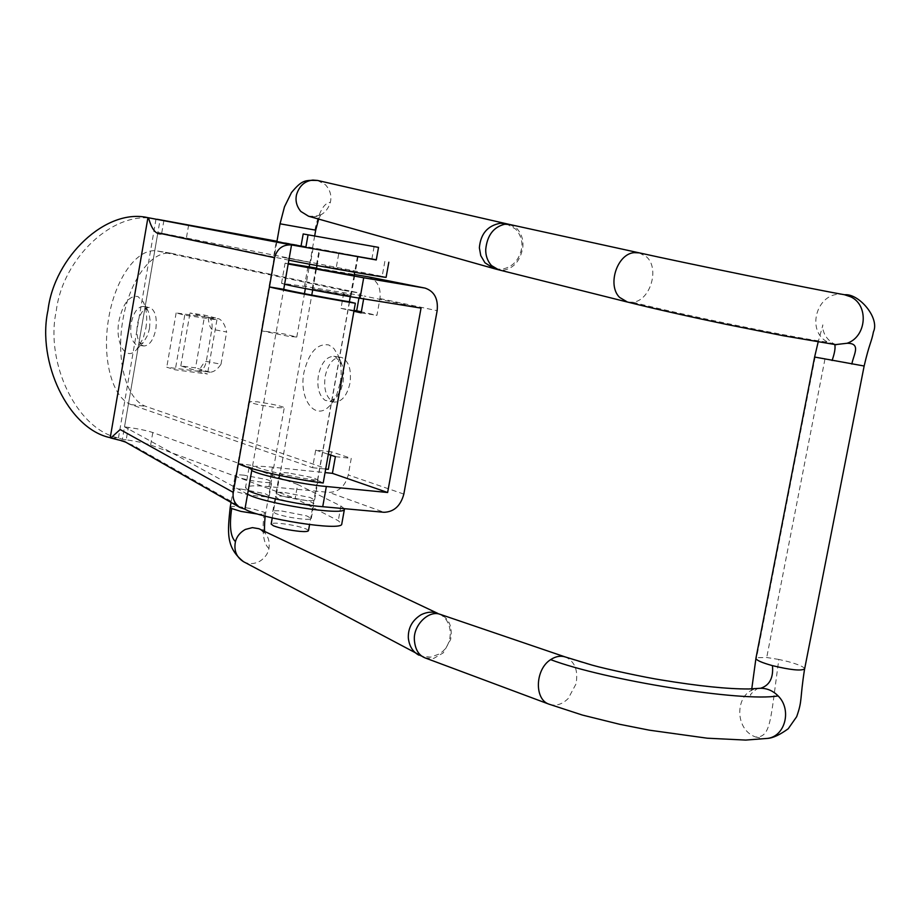 <?xml version="1.0" encoding="UTF-8"?>
<svg xmlns="http://www.w3.org/2000/svg" width="920" height="920" viewBox="0 0 920 920"><rect width="100%" height="100%" fill="white"/><g stroke="black" fill="none" stroke-linecap="round" stroke-linejoin="round"><path stroke-width="0.69" stroke-dasharray="4.6 3.45" d="M639.216 252.862L646.553 256.864C659.928 268.594 650.233 300.702 632.88 302.243L627.371 302.013M288.535 336.317L261.245 330.751L284.257 333.983L296.769 337.042L288.535 336.317M549.62 704.398C556.105 706.284 562.304 704.317 568.203 698.51L576 683.974C578.358 670.829 575.046 661.917 566.041 657.225C608.373 672.819 707.02 690.046 748.558 688.965M271.273 404.098C279.645 405.812 283.969 407.054 284.234 407.836L275.931 407.64L259.727 404.915C252.597 403.385 248.94 402.27 248.791 401.591L257.243 401.81L271.273 404.098M844.399 294.71L841.961 294.411C816.799 291.41 805.264 331.614 828.092 342.263L835.59 344.643M804.586 668.99L804.597 668.92C804.275 666.966 798.675 664.505 787.807 661.526L778.849 659.444C770.339 720.107 771.202 737.644 755.515 736.977C733.079 728.939 735.218 690.471 758.16 688.482L758.425 688.436M355.315 256.174L319.792 249.895L355.315 256.174M308.476 530.702L306.567 529.126C300.012 526.528 291.123 524.618 279.887 523.388C274.7 522.951 271.791 523.169 271.17 524.055M376.268 259.957L300.955 246.548M378.522 247.376L303.186 233.956M325.209 266.225L355.373 271.802L325.209 266.225M327.865 251.252L358.064 256.714L327.865 251.252M281.738 511.002L306.785 515.913L311.305 518.466C310.707 519.317 307.763 519.524 302.484 519.064C292.019 517.96 283.118 516.143 275.77 513.613L272.745 511.589C273.378 510.726 276.368 510.531 281.738 511.002M284.349 496.282C278.99 495.776 276 495.937 275.367 496.754L278.415 498.697C285.775 501.159 294.688 502.975 305.152 504.125C310.431 504.608 313.363 504.436 313.95 503.631L309.419 501.17L284.349 496.282M282.371 257.232L310.592 262.441L282.371 257.232M301.035 246.088L276.897 241.695M241.534 489.118L265.19 493.729L269.238 495.96C268.663 496.754 265.765 496.903 260.567 496.421C250.562 495.316 242.167 493.614 235.393 491.315L232.714 489.566C233.323 488.773 236.267 488.623 241.534 489.118M243.995 475.168C238.728 474.651 235.784 474.754 235.186 475.502L237.877 477.192C244.674 479.435 253.069 481.125 263.074 482.264C268.272 482.77 271.158 482.655 271.733 481.919L267.662 479.757L243.995 475.168M244.939 509.162L137.77 448.097C134.998 445.533 126.005 442.175 110.779 438.012L118.438 437.978C76.705 429.444 44.93 362.618 56.258 311.029C62.456 258.347 114.114 209.127 156.009 219.064L156.676 219.178M119.577 438.299L122.371 439.323L160.068 219.799M238.361 463.565L252.655 465.462L252.091 468.625M323.196 483L317.653 480.332C294.733 477.584 258.761 469.326 252.655 465.462L283.716 289.317M317.653 480.332L349.542 301.829M247.583 494.201L124.51 426.868L157.906 232.438L288.845 260.176M344.367 508.679L340.906 506.034L297.666 484.46L295.182 498.387L338.272 520.731L341.768 524.032M297.666 484.46L152.789 432.538C146.878 430.594 138.724 428.881 128.328 427.386L126.189 439.841C136.585 441.301 144.727 443.037 150.638 445.027L295.182 498.387M384.847 261.395L382.168 276.333L157.906 232.438M276.977 241.236L338.916 252.678L336.398 266.834M338.916 252.678L376.303 259.773M163.898 220.478L161.724 233.105M382.168 276.333L386.112 277.288M122.371 439.323L126.189 439.841M128.328 427.386L124.51 426.868M149.523 328.359L150.064 320.16L149.063 313.605L147.821 310.477L143.106 306.475C137.517 306.854 133.549 312.455 131.203 323.265C129.8 333.672 131.376 340.756 135.941 344.54L137.689 345.138L143.324 342.596L147.763 334.995L149.523 328.359M145.809 328.44C147.522 318.32 146.682 309.488 143.313 301.955L137.908 296.504C129.294 295.297 122.969 303.439 118.933 320.942C114.793 342.608 125.844 362.308 136.654 349.519L143.198 338.284L145.809 328.44M142.197 345.391L143.945 345.989C149.5 345.586 153.456 340.009 155.802 329.256C157.205 318.09 155.399 310.902 150.397 307.683L149.35 307.395C143.738 307.774 139.771 313.363 137.425 324.15C136.022 334.535 137.609 341.619 142.197 345.391M343.114 382.214L343.654 372.692L342.091 364.803L335.374 356.695L333.799 356.293C326.358 356.626 321.229 362.974 318.4 375.337C316.756 387.4 319.044 395.761 325.243 400.418L330.464 401.085L336.018 397.659L340.894 389.884L343.114 382.214M340.204 382.697C341.964 373.014 341.251 363.848 338.031 355.2L333.834 348.461L328.785 344.966C317.193 343.148 308.901 352.36 303.91 372.577C298.436 400.188 316.767 423.867 331.637 403.374L336.916 394.082L340.204 382.697M332.074 401.281L334.661 402.097C342.044 401.718 347.15 395.393 349.979 383.122C351.589 370.139 349.002 361.652 342.205 357.661L340.618 357.259C333.166 357.581 328.026 363.917 325.197 376.245C323.564 388.286 325.853 396.623 332.074 401.281M285.005 492.602L310.074 497.478L314.617 499.916C314.03 500.721 311.098 500.871 305.82 500.376C295.354 499.215 286.442 497.421 279.082 494.96L276.034 493.051C276.655 492.246 279.645 492.096 285.005 492.602M288.5 472.949C283.13 472.409 280.151 472.5 279.542 473.236L282.612 475.053C289.995 477.422 298.919 479.205 309.373 480.424C314.651 480.941 317.584 480.849 318.159 480.113L313.582 477.802L288.5 472.949M346.874 294.596L351.118 295.642L342.539 294.515L312.259 288.73L346.874 294.596M316.457 268.686L354.085 275.379M208.173 317.653C208.943 324.197 210.185 328.049 211.887 329.222L226.63 332.005C225.181 325.231 222.651 320.839 219.029 318.826L176.145 312.938L184.748 315.169L216.913 319.895L189.992 312.995L204.711 315.169L219.029 318.826M208.345 317.089C211.473 318.619 212.658 322.667 211.887 329.222L206.287 361.399C204.976 367.31 202.722 370.369 199.502 370.587L198.823 371.381L199.053 370.495L210.197 372.243C213.992 371.967 217.603 369.299 221.007 364.228L206.287 361.399C204.263 362.054 201.779 365.378 198.823 371.381L166.761 367.218L175.283 369.828L207.483 374.003L180.814 365.941L195.546 367.873L204.711 315.169M176.145 312.938L166.761 367.218M184.748 315.169L175.283 369.828M216.913 319.895L207.483 374.003M209.737 372.128L195.546 367.873M180.814 365.941L189.992 312.995M368.356 276.862C377.234 280.128 381.098 287.362 379.948 298.574L376.935 315.353L361.33 311.846M330.843 455.135L331.441 451.8L351.244 458.367L348.266 474.961C345.207 486.266 338.79 492.062 328.992 492.384L384.054 512.29M284.602 284.257L281.531 283.279L304.462 286.339L364.159 296.01L363.653 298.85M288.178 263.983L285.073 263.177L288.27 263.499M251.769 470.465L248.998 467.923C250.631 466.003 258.451 465.761 272.446 467.199L325.059 472.592M248.239 490.452L245.502 487.738C247.169 485.645 255.012 485.265 269.008 486.622L328.992 492.384M358.949 298.091L359.846 293.089L171.143 253.276C151.076 250.228 129.018 281.37 122.705 320.965C115.931 360.318 126.385 399.51 145.613 406.318L328.302 469.338M335.386 456.653L351.244 458.367M353.912 311.259L340.998 308.349L344.172 290.536L156.756 250.884C136.827 247.871 114.896 279.185 108.56 318.952C101.787 358.466 112.102 397.808 131.18 404.627L312.57 467.705L315.709 450.087L331.441 451.8M315.709 450.087L328.325 454.296M312.57 467.705L325.691 469.062M344.172 290.536L359.846 293.089M340.998 308.349L354.062 310.397M361.146 312.88L376.935 315.353M316.56 268.099L354.246 274.459M421.038 308.108L364.159 296.01M509.588 224.468L516.637 228.24C521.628 233.714 523.675 240.223 522.755 247.779C520.329 260.44 514.13 267.892 504.16 270.123L498.663 269.825M506.069 223.675L515.591 229.022C520.478 234.6 522.548 240.775 521.801 247.549C519.397 260.21 512.509 267.478 501.124 269.33L494.293 268.674M317.584 180.458L325.461 184.77C330.211 190.06 331.844 195.902 330.372 202.296C327.6 211.025 322.195 215.855 314.145 216.786L308.545 216.223C316.618 216.453 320.884 215.556 321.356 213.543L318.653 219.075M280.048 223.802L315.698 230.161M778.849 659.444L766.716 657.512L756.573 657.696L755.929 658.421M864.144 366.01L825.044 358.662L766.716 657.512M825.044 358.662L814.637 357.029M815.143 357.075L756.573 657.696M425.166 657.938L433.676 658.421L443.279 652.866L450.627 639.504C452.64 627.175 449.385 618.884 440.864 614.617M230.207 507.253C230.805 506.425 233.657 506.241 238.763 506.69L252.77 508.841L264.362 512.302L265.535 513.441C265.017 514.234 262.338 514.429 257.496 514.038M243.535 561.706L245.306 562.522C249.837 564.316 254.679 563.891 259.842 561.234C264.88 557.98 267.915 553.759 268.95 548.573C270.158 539.637 267.156 533.174 259.946 529.172L265.443 534.163L264.856 531.495M418.818 655.132L420.98 656.109L430.721 657.133L438.713 654.2C454.123 645.978 453.951 620.609 439.15 613.996M314.881 230.034C318.734 212.129 323.886 202.883 330.372 202.296M268.95 548.573C263.246 543.398 261.717 531.3 264.362 512.302M632.88 302.243C681.893 314.847 798.008 338.641 828.092 342.263L834.75 344.528M641.297 253.483C691.863 264.684 811.612 289.11 841.961 294.411M767.602 738.415L764.117 738.737L755.515 736.977M371.864 259.083L374.106 246.617M118.438 437.978L156.009 219.064M340.906 506.034L338.272 520.731M152.789 432.538L150.638 445.027M188.657 224.917L186.472 237.59M210.197 372.243L199.053 370.495M221.007 364.228L226.63 332.005M379.948 298.574L437.149 310.695M403.834 494.086L348.266 474.961M307.947 266.65L304.462 286.339M269.008 486.622L272.446 467.199M131.18 404.627L145.613 406.318M157.573 251.045L171.971 253.425M296.769 337.042L304.451 293.698M305.359 288.57L309.2 266.858M309.672 264.201L314.674 235.957M276.897 241.742L261.245 330.751M265.109 516.189L284.234 407.836M248.791 401.591L231.058 502.423M836.269 344.724L833.531 343.608C820.996 336.11 822.537 323.529 822.882 325.013L818.156 341.998M758.16 688.47L758.367 688.447C759.425 686.676 748.811 694.738 750.651 695.301L751.766 688.884M272.251 517.96L311.776 295.101M312.685 289.972L316.434 268.824M317.009 265.558L319.792 249.895M357.443 256.599L354.648 272.262M354.062 275.517L350.29 296.666M349.37 301.794L309.568 524.596M316.491 264.868L319.159 249.78M358.064 256.714L355.373 271.802M272.745 511.589L275.367 496.754M311.305 518.466L313.95 503.631M273.792 255.886L276.299 241.615M313.122 248.17L310.592 262.441M232.714 489.566L235.186 475.502M269.238 495.96L271.733 481.919M147.821 310.477L143.313 301.955M136.654 349.519L143.324 342.596M143.945 345.989L137.689 345.138M143.095 306.475L149.35 307.395M341.642 363.664L338.031 355.2M331.637 403.374L337.318 396.163M334.661 402.097L327.819 401.247M333.799 356.293L340.618 357.259M276.034 493.051L279.542 473.236M314.617 499.916L318.159 480.113M351.118 295.642L354.706 275.563M315.824 268.64L312.259 288.73M281.531 283.279L285.073 263.177M248.998 467.923L245.502 487.738M171.143 253.276L156.756 250.884"/><path stroke-width="1.38" d="M627.371 302.013L619.574 297.39C606.97 285.119 617.159 253.839 634.168 252.643L639.216 252.862M566.041 657.225L565.432 657.006C560.602 655.454 555.668 656.328 550.631 659.64C535.049 669.334 534.094 699.556 549.136 704.225L549.62 704.398M835.429 344.62L847.113 343.263C866.697 336.662 869.089 305.106 850.632 296.792L844.399 294.71C814.856 289.627 682.985 262.625 639.205 252.85L509.588 224.468L317.584 180.458C305.06 180.228 302.312 179.595 291.513 192.521L284.476 206.816L280.048 223.802L276.897 241.742M755.941 658.329C756.182 660.215 761.691 662.653 772.466 665.643C773.536 677.879 769.58 685.423 760.598 688.275L748.869 688.965L760.598 688.275C767.222 688.286 773.053 690.828 778.101 695.899C791.936 709.355 785.45 736 767.786 738.38L745.752 740.082L707.216 738.196L649.37 730.181L619.758 724.316L582.452 715.081L549.183 704.225M272.251 517.96L271.17 524.055L273.435 525.791C280.232 528.356 289.064 530.219 299.92 531.38C305.037 531.794 307.889 531.576 308.476 530.702L309.568 524.596M300.955 246.548L376.268 259.957L378.522 247.376L303.186 233.956L300.955 246.548M276.897 241.695L301.035 246.088M376.303 259.773L291.536 244.95C282.773 244.421 277.115 248.676 274.562 257.703L161.92 233.761C156.216 235.002 151.754 229.678 148.523 217.775L291.536 244.95L283.716 289.317L269.422 286.925C277.633 289.248 325.369 298.333 355.35 303.255L349.542 301.829C326.657 298.068 290.226 291.134 283.716 289.317M148.281 217.73L147.924 217.672C105.938 207.782 54.211 257.243 48.001 310.143C36.651 361.951 68.425 429.042 110.239 437.678L110.779 438.012L120.152 429.536L233.289 492.384C232.346 498.732 234.565 503.769 239.947 507.506L244.939 509.162L247.583 494.201C262.706 503.251 345.058 516.453 344.436 509.197L344.367 508.679M147.924 217.672L110.239 437.678M157.17 219.27L276.977 241.236M355.35 303.255L323.196 483C293.181 479.423 246.054 468.567 238.361 463.565L233.289 492.384M252.091 468.625L247.583 494.201M274.562 257.703L238.361 463.565M344.436 509.197L341.768 524.032C342.309 531.679 259.992 518.569 244.939 509.162M388.827 262.2L386.112 277.288C387.883 278.3 305.084 263.695 288.845 260.176M354.085 275.379L316.457 268.686M248.239 490.452C254.495 495.086 298.897 504.919 322.724 506.701L384.054 512.29C394.059 511.899 400.66 505.827 403.834 494.086L437.149 310.695C438.357 298.793 434.32 291.26 425.051 288.098L368.356 276.862M288.178 263.983L363.699 277.782L360.03 298.275C336.375 294.538 291.387 286.143 284.602 284.257M288.27 263.499L316.56 268.099M322.724 506.701L326.347 486.496C302.53 484.529 258.071 474.835 251.769 470.465M325.691 469.062L328.302 469.338L330.843 455.135M361.33 311.846L356.672 310.81L358.949 298.091M328.325 454.296L335.386 456.653L332.396 473.34L325.059 472.592M354.062 310.397L356.672 310.81M363.653 298.85L361.146 312.88L353.912 311.259M354.246 274.459L367.62 276.713M326.347 486.496L387.63 492.499L421.038 308.108L360.03 298.275M363.699 277.782L424.672 288.029M332.396 473.34L387.63 492.499M627.106 301.967L498.663 269.825L491.418 265.535C487.462 260.958 485.565 255.576 485.725 249.389C487.186 235.393 493.522 227.01 504.723 224.238L509.588 224.468M498.663 269.825L494.293 268.674L484.966 262.786L480.757 255.622L479.366 247.802C480.596 233.841 487.577 225.653 500.307 223.249L506.069 223.675M494.293 268.674L308.545 216.223L300.84 211.462C296.585 206.287 295.159 200.663 296.55 194.614C299.334 185.817 304.773 180.975 312.88 180.078L317.584 180.458M314.674 235.957L315.698 230.161L280.048 223.802M818.156 341.998L814.614 357.041L864.144 366.01M772.466 665.643C790.521 669.978 801.239 671.071 804.609 668.92M440.864 614.617L440.3 614.41C428.754 609.638 412.85 625.531 414.414 640.446C415.265 649.635 418.841 655.454 425.132 657.926L243.535 561.706C236.394 557.186 233.703 550.493 235.451 541.639C230.494 536.958 229.23 525.918 231.656 508.53L230.207 507.253C227.654 531.852 225.526 547.389 243.535 561.706M257.496 514.038L240.971 511.405L231.656 508.53M235.451 541.639C236.762 536.498 240.039 532.438 245.295 529.46L252.402 527.62L258.945 528.735L437.943 613.467C432.86 611.409 427.305 611.8 421.268 614.64C412.332 620.126 408.02 627.865 408.319 637.859C409.181 645.978 412.678 651.728 418.818 655.132M834.75 344.528C835.578 347.656 834.693 352.992 832.094 360.525M847.113 343.263C861.557 343.229 853.484 354.706 851.851 364.078M748.869 688.965L748.558 688.965C727.628 689.057 698.648 686.067 661.63 680.006C646.426 677.695 605.659 669.024 592.089 665.114L565.512 657.029M778.101 695.899C742.313 702.247 604.705 680.133 550.631 659.64M305.82 247.503L308.062 234.795M304.451 293.698L305.359 288.57M309.2 266.858L309.672 264.201M844.652 294.756C858.785 293.25 879.991 317.906 873.436 331.867C871.505 342.228 869.423 343.217 864.144 366.034L804.632 668.92M814.614 357.041L755.918 658.317M549.205 704.248L425.132 657.926M565.11 656.903L439.116 613.973M231.058 502.423L230.207 507.253M318.653 219.075L315.698 230.161M264.856 531.495C264.281 530.851 264.362 525.745 265.109 516.189M835.693 344.655L783.483 335.777L727.202 324.553C694.726 317.803 655.27 309.039 627.175 301.967M836.269 344.724L835.59 344.643M751.766 688.884L755.929 658.421M767.786 738.38C773.145 737.955 779.953 734.746 788.21 728.778L796.674 716.68C802.608 699.786 799.641 700.419 804.586 668.99M311.776 295.101L312.685 289.972M316.434 268.824L317.009 265.558M354.648 272.262L354.062 275.517M350.29 296.666L349.37 301.794M239.947 507.506L124.338 441.381L110.779 438.012M425.051 288.098L367.988 276.782"/></g></svg>
